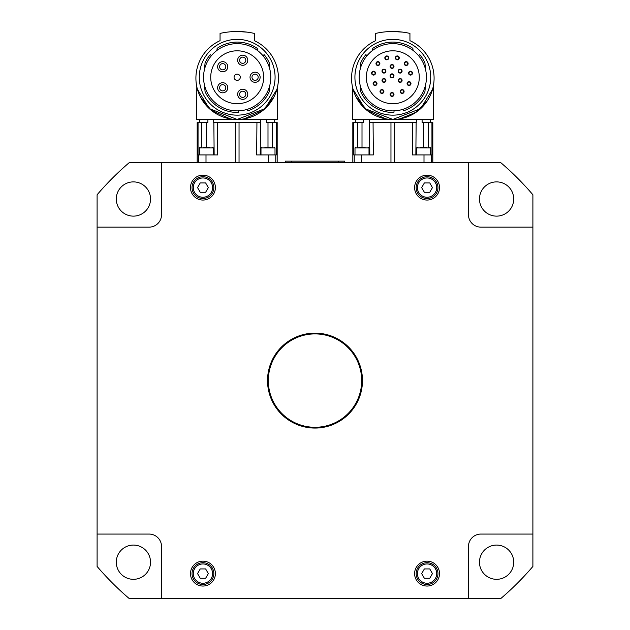 <?xml version="1.0" encoding="UTF-8"?>
<svg xmlns="http://www.w3.org/2000/svg" width="630" height="630" viewBox="0 0 630 630"><rect width="100%" height="100%" fill="white"/><g stroke="black" fill="none" stroke-linecap="round" stroke-linejoin="round"><path stroke-width="0.94" d="M354.918 77.262A37.902 37.902 0 0 1 392.821 39.359A37.902 37.902 0 0 1 430.715 77.262A37.902 37.902 0 0 1 392.821 115.156A37.902 37.902 0 0 1 354.918 77.262M199.285 77.262A37.902 37.902 0 0 1 237.179 39.359A37.902 37.902 0 0 1 275.082 77.262A37.902 37.902 0 0 1 237.179 115.156A37.902 37.902 0 0 1 199.285 77.262M213.83 187.606A10.891 10.891 0 0 0 202.939 176.715A10.891 10.891 0 0 0 192.04 187.606A10.891 10.891 0 0 0 202.939 198.505A10.891 10.891 0 0 0 213.83 187.606A10.891 10.891 0 0 1 202.939 198.505A10.891 10.891 0 0 1 192.04 187.606M315 333.128A47.471 47.471 0 0 1 362.47 380.599A47.471 47.471 0 0 1 315 428.069A47.471 47.471 0 0 1 267.53 380.599A47.471 47.471 0 0 1 315 333.128M202.939 200.056A12.45 12.45 0 0 1 190.488 187.606A12.45 12.45 0 0 1 202.939 175.156A12.45 12.45 0 0 1 215.389 187.606A12.45 12.45 0 0 1 202.939 200.056M427.061 200.056A12.45 12.45 0 0 1 414.611 187.606A12.45 12.45 0 0 1 427.061 175.156A12.45 12.45 0 0 1 439.512 187.606A12.45 12.45 0 0 1 427.061 200.056M427.061 586.05A12.45 12.45 0 0 1 414.611 573.599A12.45 12.45 0 0 1 427.061 561.149A12.45 12.45 0 0 1 439.512 573.599A12.45 12.45 0 0 1 427.061 586.05M202.939 586.05A12.45 12.45 0 0 1 190.488 573.599A12.45 12.45 0 0 1 202.939 561.149A12.45 12.45 0 0 1 215.389 573.599A12.45 12.45 0 0 1 202.939 586.05M437.96 187.606A10.891 10.891 0 0 0 427.061 176.715A10.891 10.891 0 0 0 416.17 187.606A10.891 10.891 0 0 0 427.061 198.505A10.891 10.891 0 0 0 437.96 187.606M437.96 573.599A10.891 10.891 0 0 0 427.061 562.7A10.891 10.891 0 0 0 416.17 573.599A10.891 10.891 0 0 0 427.061 584.49A10.891 10.891 0 0 0 437.96 573.599M213.83 573.599A10.891 10.891 0 0 0 202.939 562.7A10.891 10.891 0 0 0 192.04 573.599A10.891 10.891 0 0 0 202.939 584.49A10.891 10.891 0 0 0 213.83 573.599M426.754 147.144L420.525 147.144M416.635 154.925L416.635 147.916L430.644 147.916L430.644 154.925M271.113 147.144L264.884 147.144M260.993 154.925L260.993 147.916L275.003 147.916L275.003 154.925M385.899 71.135A1.945 1.945 0 0 1 383.953 73.08A1.945 1.945 0 0 1 382.008 71.135A1.945 1.945 0 0 1 383.953 69.19A1.945 1.945 0 0 1 385.899 71.135M383.953 72.694A1.559 1.559 0 0 0 385.513 71.135A1.559 1.559 0 0 0 383.953 69.576A1.559 1.559 0 0 0 382.402 71.135A1.559 1.559 0 0 0 383.953 72.694M402.074 71.135A1.945 1.945 0 0 1 400.129 73.08A1.945 1.945 0 0 1 398.184 71.135A1.945 1.945 0 0 1 400.129 69.19A1.945 1.945 0 0 1 402.074 71.135M400.129 72.694A1.559 1.559 0 0 0 401.688 71.135A1.559 1.559 0 0 0 400.129 69.576A1.559 1.559 0 0 0 398.57 71.135A1.559 1.559 0 0 0 400.129 72.694M408.106 63.575A1.945 1.945 0 0 1 406.161 65.52A1.945 1.945 0 0 1 404.208 63.575A1.945 1.945 0 0 1 406.161 61.63A1.945 1.945 0 0 1 408.106 63.575M406.161 65.126A1.559 1.559 0 0 0 407.712 63.575A1.559 1.559 0 0 0 406.161 62.016A1.559 1.559 0 0 0 404.602 63.575A1.559 1.559 0 0 0 406.161 65.126M410.981 83.562A1.945 1.945 0 0 1 409.027 85.507A1.945 1.945 0 0 1 407.082 83.562A1.945 1.945 0 0 1 409.027 81.617A1.945 1.945 0 0 1 410.981 83.562M409.027 85.121A1.559 1.559 0 0 0 410.587 83.562A1.559 1.559 0 0 0 409.027 82.002A1.559 1.559 0 0 0 407.476 83.562A1.559 1.559 0 0 0 409.027 85.121M412.477 73.143A1.945 1.945 0 0 1 410.532 75.088A1.945 1.945 0 0 1 408.587 73.143A1.945 1.945 0 0 1 410.532 71.198A1.945 1.945 0 0 1 412.477 73.143M410.532 74.702A1.559 1.559 0 0 0 412.083 73.143A1.559 1.559 0 0 0 410.532 71.592A1.559 1.559 0 0 0 408.972 73.143A1.559 1.559 0 0 0 410.532 74.702M399.247 57.881A1.945 1.945 0 0 1 397.302 59.826A1.945 1.945 0 0 1 395.356 57.881A1.945 1.945 0 0 1 397.302 55.936A1.945 1.945 0 0 1 399.247 57.881M397.302 59.441A1.559 1.559 0 0 0 398.861 57.881A1.559 1.559 0 0 0 397.302 56.33A1.559 1.559 0 0 0 395.75 57.881A1.559 1.559 0 0 0 397.302 59.441M393.986 66.465A1.945 1.945 0 0 1 392.041 68.41A1.945 1.945 0 0 1 390.096 66.465A1.945 1.945 0 0 1 392.041 64.52A1.945 1.945 0 0 1 393.986 66.465M392.041 68.024A1.559 1.559 0 0 0 393.6 66.465A1.559 1.559 0 0 0 392.041 64.906A1.559 1.559 0 0 0 390.49 66.465A1.559 1.559 0 0 0 392.041 68.024M379.874 63.575A1.945 1.945 0 0 1 377.929 65.52A1.945 1.945 0 0 1 375.984 63.575A1.945 1.945 0 0 1 377.929 61.63A1.945 1.945 0 0 1 379.874 63.575M377.929 65.126A1.559 1.559 0 0 0 379.481 63.575A1.559 1.559 0 0 0 377.929 62.016A1.559 1.559 0 0 0 376.37 63.575A1.559 1.559 0 0 0 377.929 65.126M388.726 57.881A1.945 1.945 0 0 1 386.781 59.826A1.945 1.945 0 0 1 384.835 57.881A1.945 1.945 0 0 1 386.781 55.936A1.945 1.945 0 0 1 388.726 57.881M386.781 59.441A1.559 1.559 0 0 0 388.34 57.881A1.559 1.559 0 0 0 386.781 56.33A1.559 1.559 0 0 0 385.221 57.881A1.559 1.559 0 0 0 386.781 59.441M404.082 91.515A1.945 1.945 0 0 1 402.137 93.46A1.945 1.945 0 0 1 400.192 91.515A1.945 1.945 0 0 1 402.137 89.57A1.945 1.945 0 0 1 404.082 91.515M402.137 93.075A1.559 1.559 0 0 0 403.696 91.515A1.559 1.559 0 0 0 402.137 89.956A1.559 1.559 0 0 0 400.585 91.515A1.559 1.559 0 0 0 402.137 93.075M402.074 80.475A1.945 1.945 0 0 1 400.129 82.42A1.945 1.945 0 0 1 398.184 80.475A1.945 1.945 0 0 1 400.129 78.529A1.945 1.945 0 0 1 402.074 80.475M400.129 82.026A1.559 1.559 0 0 0 401.688 80.475A1.559 1.559 0 0 0 400.129 78.915A1.559 1.559 0 0 0 398.57 80.475A1.559 1.559 0 0 0 400.129 82.026M393.986 94.484A1.945 1.945 0 0 1 392.041 96.429A1.945 1.945 0 0 1 390.096 94.484A1.945 1.945 0 0 1 392.041 92.531A1.945 1.945 0 0 1 393.986 94.484M392.041 96.036A1.559 1.559 0 0 0 393.6 94.484A1.559 1.559 0 0 0 392.041 92.925A1.559 1.559 0 0 0 390.49 94.484A1.559 1.559 0 0 0 392.041 96.036M383.891 91.515A1.945 1.945 0 0 1 381.945 93.46A1.945 1.945 0 0 1 380 91.515A1.945 1.945 0 0 1 381.945 89.57A1.945 1.945 0 0 1 383.891 91.515M381.945 93.075A1.559 1.559 0 0 0 383.505 91.515A1.559 1.559 0 0 0 381.945 89.956A1.559 1.559 0 0 0 380.386 91.515A1.559 1.559 0 0 0 381.945 93.075M377 83.562A1.945 1.945 0 0 1 375.055 85.507A1.945 1.945 0 0 1 373.11 83.562A1.945 1.945 0 0 1 375.055 81.617A1.945 1.945 0 0 1 377 83.562M375.055 85.121A1.559 1.559 0 0 0 376.606 83.562A1.559 1.559 0 0 0 375.055 82.002A1.559 1.559 0 0 0 373.495 83.562A1.559 1.559 0 0 0 375.055 85.121M385.899 80.475A1.945 1.945 0 0 1 383.953 82.42A1.945 1.945 0 0 1 382.008 80.475A1.945 1.945 0 0 1 383.953 78.529A1.945 1.945 0 0 1 385.899 80.475M383.953 82.026A1.559 1.559 0 0 0 385.513 80.475A1.559 1.559 0 0 0 383.953 78.915A1.559 1.559 0 0 0 382.402 80.475A1.559 1.559 0 0 0 383.953 82.026M375.504 73.143A1.945 1.945 0 0 1 373.558 75.088A1.945 1.945 0 0 1 371.613 73.143A1.945 1.945 0 0 1 373.558 71.198A1.945 1.945 0 0 1 375.504 73.143M373.558 74.702A1.559 1.559 0 0 0 375.11 73.143A1.559 1.559 0 0 0 373.558 71.592A1.559 1.559 0 0 0 371.999 73.143A1.559 1.559 0 0 0 373.558 74.702M393.986 75.805A1.945 1.945 0 0 1 392.041 77.75A1.945 1.945 0 0 1 390.096 75.805A1.945 1.945 0 0 1 392.041 73.86A1.945 1.945 0 0 1 393.986 75.805M392.041 77.364A1.559 1.559 0 0 0 393.6 75.805A1.559 1.559 0 0 0 392.041 74.245A1.559 1.559 0 0 0 390.49 75.805A1.559 1.559 0 0 0 392.041 77.364M432.503 89.452L420.643 108.636L392.821 119.44A41.241 41.241 0 0 0 409.941 40.666L409.941 33.406A77.821 77.821 0 0 0 375.7 33.406L375.7 40.666A41.241 41.241 0 0 0 392.821 119.44L364.998 108.636L353.139 89.452M366.361 77.262A26.46 26.46 0 0 1 392.821 50.802A26.46 26.46 0 0 1 419.281 77.262A26.46 26.46 0 0 1 392.821 103.714A26.46 26.46 0 0 1 366.361 77.262M392.821 31.5C380.276 32.162 380.276 32.162 392.821 31.5L402.546 32.114M394.065 110.856A33.618 33.618 0 0 0 426.431 76.639A33.618 33.618 0 0 0 392.821 43.643A33.618 33.618 0 0 0 359.202 77.262A33.618 33.618 0 0 0 394.065 110.856L393.931 112.416A35.178 35.178 0 0 1 360.699 91.602L360.139 85.129M372.59 50.408L372.763 48.36A35.178 35.178 0 0 1 412.87 48.36L413.052 50.408M425.73 103.052L427.36 100.737M399.916 118.826L416.068 112.25L426.652 101.776M433.283 86.184L433.054 87.287M363.549 119.44L363.526 122.551L355.281 122.551L355.281 119.44M430.361 119.44L430.361 122.551L422.116 122.551L422.092 119.44M357.423 147.144L357.43 122.551L352.824 122.551L352.824 162.705M432.818 162.705L432.818 122.551L428.211 122.551L428.219 147.144M415.855 154.925L416.139 122.551L369.503 122.551L369.786 154.925M246.519 32.059L245.999 32.004M228.359 32.004L227.839 32.059M220.437 64.606A3.111 3.111 0 0 0 220.563 69.001A3.111 3.111 0 0 0 224.965 68.875A3.111 3.111 0 0 0 224.831 64.473A3.111 3.111 0 0 0 220.437 64.606M219.232 70.418A5.056 5.056 0 0 1 219.019 63.268A5.056 5.056 0 0 1 226.17 63.055A5.056 5.056 0 0 1 226.383 70.206A5.056 5.056 0 0 1 219.232 70.418M219.823 88.972A3.111 3.111 0 0 0 223.894 90.657A3.111 3.111 0 0 0 225.571 86.586A3.111 3.111 0 0 0 221.508 84.9A3.111 3.111 0 0 0 219.823 88.972M224.634 92.453A5.056 5.056 0 0 1 218.027 89.712A5.056 5.056 0 0 1 220.76 83.105A5.056 5.056 0 0 1 227.375 85.845A5.056 5.056 0 0 1 224.634 92.453M242.707 91.169A3.111 3.111 0 0 0 239.597 94.279A3.111 3.111 0 0 0 242.707 97.39A3.111 3.111 0 0 0 245.826 94.279A3.111 3.111 0 0 0 242.707 91.169M237.652 94.279A5.056 5.056 0 0 1 242.707 89.224A5.056 5.056 0 0 1 247.771 94.279A5.056 5.056 0 0 1 242.707 99.343A5.056 5.056 0 0 1 237.652 94.279M242.707 57.125A3.111 3.111 0 0 0 239.597 60.236A3.111 3.111 0 0 0 242.707 63.346A3.111 3.111 0 0 0 245.826 60.236A3.111 3.111 0 0 0 242.707 57.125M237.652 60.236A5.056 5.056 0 0 1 242.707 55.18A5.056 5.056 0 0 1 247.771 60.236A5.056 5.056 0 0 1 242.707 65.292A5.056 5.056 0 0 1 237.652 60.236M255.079 74.143A3.111 3.111 0 0 0 251.968 77.262A3.111 3.111 0 0 0 255.079 80.372A3.111 3.111 0 0 0 258.19 77.262A3.111 3.111 0 0 0 255.079 74.143M250.023 77.262A5.056 5.056 0 0 1 255.079 72.198A5.056 5.056 0 0 1 260.135 77.262A5.056 5.056 0 0 1 255.079 82.317A5.056 5.056 0 0 1 250.023 77.262M237.179 74.143A3.111 3.111 0 0 0 234.069 77.262A3.111 3.111 0 0 0 237.179 80.372A3.111 3.111 0 0 0 240.29 77.262A3.111 3.111 0 0 0 237.179 74.143M276.861 89.452L265.002 108.636L237.179 119.44A41.241 41.241 0 0 0 254.299 40.666L254.299 33.406A77.821 77.821 0 0 0 220.059 33.406L220.059 40.666A41.241 41.241 0 0 0 237.179 119.44L209.357 108.636L197.497 89.452M210.719 77.262A26.46 26.46 0 0 1 237.179 50.802A26.46 26.46 0 0 1 263.639 77.262A26.46 26.46 0 0 1 237.179 103.714A26.46 26.46 0 0 1 210.719 77.262M237.179 31.5C224.634 32.162 224.634 32.162 237.179 31.5L246.905 32.114M238.423 110.856A33.618 33.618 0 0 0 270.79 76.639A33.618 33.618 0 0 0 237.179 43.643A33.618 33.618 0 0 0 203.561 77.262A33.618 33.618 0 0 0 238.423 110.856L238.29 112.416A35.178 35.178 0 0 1 205.065 91.602L204.498 85.129M216.948 50.408L217.13 48.36A35.178 35.178 0 0 1 257.237 48.36L257.41 50.408M265.435 108.242L266.293 107.407M267.144 106.533L267.876 105.738M270.089 103.052L271.719 100.737M244.275 118.826L262.93 110.407L273.711 97.343M277.641 86.184L277.413 87.287M214.145 154.925L213.861 122.551L217.421 122.551L213.704 122.551L213.672 119.44M260.214 154.925L260.497 122.551L217.421 122.551L217.704 154.925L198.04 154.925L198.056 122.551L197.182 122.551L197.182 162.705M277.176 162.705L277.176 122.551L266.474 122.551L266.451 119.44M207.908 119.44L207.884 122.551L198.056 122.551M116.29 199.009A17.12 17.12 0 0 1 133.41 181.889A17.12 17.12 0 0 1 150.531 199.009A17.12 17.12 0 0 1 133.41 216.129A17.12 17.12 0 0 1 116.29 199.009M116.29 562.196A17.12 17.12 0 0 1 133.41 545.076A17.12 17.12 0 0 1 150.531 562.196A17.12 17.12 0 0 1 133.41 579.317A17.12 17.12 0 0 1 116.29 562.196M479.469 562.196A17.12 17.12 0 0 1 496.59 545.076A17.12 17.12 0 0 1 513.71 562.196A17.12 17.12 0 0 1 496.59 579.317A17.12 17.12 0 0 1 479.469 562.196M479.469 199.009A17.12 17.12 0 0 1 496.59 181.889A17.12 17.12 0 0 1 513.71 199.009A17.12 17.12 0 0 1 496.59 216.129A17.12 17.12 0 0 1 479.469 199.009M199.356 154.925L199.356 147.916L213.365 147.916L213.365 154.925M209.475 147.144L203.246 147.144M354.997 154.925L354.997 147.916L369.007 147.916L369.007 154.925M365.116 147.144L358.887 147.144M273.034 360.132A46.691 46.691 0 0 1 335.467 338.633A46.691 46.691 0 0 1 356.966 401.074A46.691 46.691 0 0 1 294.533 422.572A46.691 46.691 0 0 1 273.034 360.132M500.834 598.5A286.382 286.382 0 0 0 532.901 566.433L532.901 194.772A286.382 286.382 0 0 0 500.834 162.705L129.166 162.705A286.382 286.382 0 0 0 97.099 194.772L97.099 566.433A286.382 286.382 0 0 0 129.166 598.5L500.834 598.5M276.302 122.551L276.318 154.925L256.654 154.925L256.938 122.551L260.655 122.551L260.686 119.44M199.639 119.44L199.639 122.551L201.789 122.551L201.781 147.144M272.577 147.144L272.57 122.551L274.719 122.551L274.719 119.44M196.812 86.641L196.71 119.44L277.649 119.44L277.649 86.168M200.647 97.343L211.428 110.407L230.084 118.826M202.639 100.737L204.27 103.052M206.482 105.738L207.215 106.533M208.065 107.407L208.924 108.242M211.428 55.653L210.231 54.645A35.178 35.178 0 0 0 205.065 62.913L204.498 69.387M269.861 69.387L269.301 62.913A35.178 35.178 0 0 0 264.127 54.645L262.93 55.653M247.448 109.266L247.724 110.817A35.178 35.178 0 0 0 269.301 91.602L269.861 85.129M431.408 162.705L431.408 154.925L431.959 154.925L431.944 122.551M369.314 119.44L369.345 122.551L373.062 122.551L373.346 154.925L353.682 154.925L353.698 122.551M431.408 154.925L412.296 154.925L412.579 122.551L416.296 122.551L416.328 119.44M352.446 86.641L352.351 119.44L433.29 119.44L433.29 86.168M356.289 97.343L367.07 110.407L385.725 118.826M358.281 100.737L359.911 103.052M362.124 105.738L362.856 106.533M363.707 107.407L364.565 108.242M367.07 55.653L365.873 54.645A35.178 35.178 0 0 0 360.699 62.913L360.139 69.387M425.502 69.387L424.935 62.913A35.178 35.178 0 0 0 419.769 54.645L418.572 55.653M403.09 109.266L403.365 110.817A35.178 35.178 0 0 0 424.935 91.602L425.502 85.129M344.571 162.705L344.571 161.146L285.429 161.146L285.429 162.705M208.333 573.599L205.632 578.269L200.245 578.269L197.544 573.599L200.245 568.929L205.632 568.929L208.333 573.599M432.456 573.599L429.755 578.269L424.368 578.269L421.667 573.599L424.368 568.929L429.755 568.929L432.456 573.599M432.456 187.606L429.755 192.276L424.368 192.276L421.667 187.606L424.368 182.936L429.755 182.936L432.456 187.606M468.46 598.5L468.46 546.517A12.45 12.45 0 0 1 480.91 534.067L532.901 534.067M532.901 227.139L480.91 227.139A12.45 12.45 0 0 1 468.46 214.688L468.46 162.705M161.54 162.705L161.54 214.688A12.45 12.45 0 0 1 149.089 227.139L97.099 227.139M97.099 534.067L149.089 534.067A12.45 12.45 0 0 1 161.54 546.517L161.54 598.5M208.333 187.606L205.632 192.276L200.245 192.276L197.544 187.606L200.245 182.936L205.632 182.936L208.333 187.606M193.292 187.606A9.647 9.647 0 0 1 202.939 177.959A9.647 9.647 0 0 1 212.586 187.606A9.647 9.647 0 0 1 202.939 197.261A9.647 9.647 0 0 1 193.292 187.606M417.414 187.606A9.647 9.647 0 0 1 427.061 177.959A9.647 9.647 0 0 1 436.708 187.606A9.647 9.647 0 0 1 427.061 197.261A9.647 9.647 0 0 1 417.414 187.606M417.414 573.599A9.647 9.647 0 0 1 427.061 563.944A9.647 9.647 0 0 1 436.708 573.599A9.647 9.647 0 0 1 427.061 583.246A9.647 9.647 0 0 1 417.414 573.599M193.292 573.599A9.647 9.647 0 0 1 202.939 563.944A9.647 9.647 0 0 1 212.586 573.599A9.647 9.647 0 0 1 202.939 583.246A9.647 9.647 0 0 1 193.292 573.599M239.038 162.705L239.038 122.551M206.002 162.705L206.002 154.925M235.321 122.551L235.321 162.705M197.221 162.705L197.221 122.551M268.356 162.705L268.356 154.925M275.767 162.705L275.767 154.925M198.592 162.705L198.592 154.925M267.994 147.144L267.994 122.551M206.364 147.144L206.364 122.551M277.137 122.551L277.137 162.705M432.778 122.551L432.778 162.705M390.962 122.551L390.962 162.705M394.679 162.705L394.679 122.551M354.233 162.705L354.233 154.925M361.644 162.705L361.644 154.925M423.998 162.705L423.998 154.925M362.006 147.144L362.006 122.551M423.636 147.144L423.636 122.551M352.863 162.705L352.863 122.551M291.651 162.705L291.651 161.146M338.349 162.705L338.349 161.146M430.644 147.916L429.865 147.144M275.003 147.916L274.223 147.144M213.365 147.916L212.586 147.144M369.007 147.916L368.227 147.144M354.997 147.916L355.777 147.144M199.356 147.916L200.135 147.144M260.993 147.916L261.773 147.144M416.635 147.916L417.414 147.144"/></g></svg>
